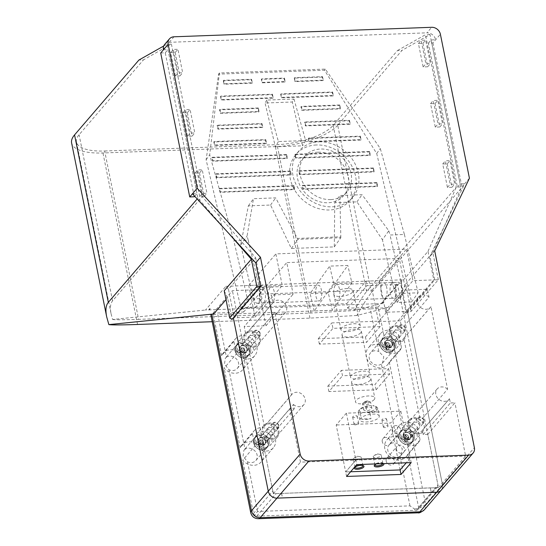 <?xml version="1.0" encoding="UTF-8"?>
<svg xmlns="http://www.w3.org/2000/svg" width="546" height="546" viewBox="0 0 546 546"><rect width="100%" height="100%" fill="white"/><g stroke="black" fill="none" stroke-linecap="round" stroke-linejoin="round"><path stroke-width="0.41" stroke-dasharray="2.73 2.05" d="M360.749 332.767A9.855 3.522 -11.4 0 1 350.293 336.889A9.855 3.522 -11.4 0 1 342.008 335.053A9.855 3.522 -11.4 0 1 350.976 329.654A9.855 3.522 -11.4 0 1 361.336 331.156A9.855 3.522 -11.4 0 1 360.749 332.767M380.118 326.59L332.93 328.33L331.838 322.911L379.026 321.171L380.118 326.59L366.543 342.376L319.362 344.116L332.93 328.33M319.362 344.116L318.27 338.704L365.451 336.964L366.543 342.376M447.583 389.162A7.883 6.695 40.7 0 0 437.121 388.998A7.883 6.695 40.7 0 0 438.738 399.222A7.883 6.695 40.7 0 0 449.085 399.283A7.883 6.695 40.7 0 0 449.508 398.717L422.365 430.296A7.883 6.695 40.7 0 1 421.942 430.862A7.883 6.695 40.7 0 1 411.595 430.801A7.883 6.695 40.7 0 1 409.978 420.577A7.883 6.695 40.7 0 1 420.44 420.741L447.583 389.162L430.944 306.647L403.801 338.227L420.44 420.741M318.27 338.704L331.838 322.911M247.727 343.98L274.87 312.401L291.509 394.915L264.366 426.494L247.727 343.98A7.883 6.695 40.7 0 0 258.19 344.144A7.883 6.695 40.7 0 0 256.572 333.927A7.883 6.695 40.7 0 0 246.226 333.865A7.883 6.695 40.7 0 0 245.802 334.425L272.945 302.846L271.362 294.99L244.219 326.569L245.802 334.425M294.294 408.715L267.151 440.294L266.291 436.049L293.434 404.47L294.294 408.715L289.755 408.886L300.491 462.141L355.842 460.101L356.756 464.612M431.231 492.369L430.33 487.933L438.499 487.633L427.764 434.377L423.225 434.548L422.365 430.296M423.225 434.548L450.368 402.968L449.508 398.717M427.436 289.237L400.293 320.816L401.876 328.678L429.019 297.099L427.436 289.237L405.658 290.042L399.29 258.449L286.766 262.592L293.141 294.185L271.362 294.99M427.764 434.377L454.907 402.798L450.368 402.968M438.499 487.633L465.642 456.053L454.907 402.798M346.574 476.453L345.666 471.942L350.614 471.758L345.666 471.942L355.842 460.101L465.642 456.053M430.33 487.933L431.313 492.369M267.151 440.294L262.612 440.465L273.348 493.72L430.398 487.858M273.348 493.72L300.491 462.141M346.382 413.165L355.842 460.101L345.666 471.942L336.2 425.006L346.382 413.165L400.825 411.158L410.292 458.094L406.258 462.79L410.292 458.094L411.199 462.605M316.38 144.983A35.483 30.132 40.7 0 0 296.021 154.347A35.483 30.132 40.7 0 0 303.289 200.334A35.483 30.132 40.7 0 0 349.843 200.607A35.483 30.132 40.7 0 0 350.996 164.571A35.483 30.132 40.7 0 0 316.38 144.983M319.096 141.823A35.483 30.132 -139.3 0 1 353.712 161.411A35.483 30.132 -139.3 0 1 352.559 197.454A35.483 30.132 -139.3 0 1 332.2 206.818A35.483 30.132 -139.3 0 1 297.584 187.23A35.483 30.132 -139.3 0 1 298.737 151.187A35.483 30.132 -139.3 0 1 319.096 141.823M330.746 199.597A27.6 23.437 -139.3 0 1 303.815 184.357A27.6 23.437 -139.3 0 1 304.716 156.327A27.6 23.437 -139.3 0 1 320.55 149.044A27.6 23.437 -139.3 0 1 347.474 164.285A27.6 23.437 -139.3 0 1 346.58 192.315A27.6 23.437 -139.3 0 1 330.746 199.597M317.833 152.204A27.6 23.437 40.7 0 0 301.999 159.487A27.6 23.437 40.7 0 0 307.657 195.256A27.6 23.437 40.7 0 0 343.864 195.468A27.6 23.437 40.7 0 0 344.765 167.438A27.6 23.437 40.7 0 0 317.833 152.204M199.515 172.932L204.252 196.403L199.713 196.567L194.983 173.102L199.515 172.932L202.232 169.772L206.961 193.243L202.43 193.407L197.693 169.942L202.232 169.772M194.983 173.102L197.693 169.942M199.713 196.567L202.43 193.407M204.252 196.403L206.961 193.243M447.242 163.807L451.979 187.271L447.44 187.442L442.71 163.971L447.242 163.807L449.959 160.647L454.688 184.118L450.157 184.282L445.42 160.817L449.959 160.647M442.71 163.971L445.42 160.817M447.44 187.442L450.157 184.282M451.979 187.271L454.688 184.118M187.36 112.64L192.09 136.104L187.558 136.275L182.821 112.804L187.36 112.64L190.076 109.48L194.806 132.951L190.267 133.115L185.538 109.65L190.076 109.48M182.821 112.804L185.538 109.65M187.558 136.275L190.267 133.115M192.09 136.104L194.806 132.951M435.087 103.508L439.817 126.979L435.285 127.143L430.548 103.679L435.087 103.508L437.803 100.355L442.533 123.819L437.994 123.99L433.265 100.519L437.803 100.355M430.548 103.679L433.265 100.519M435.285 127.143L437.994 123.99M439.817 126.979L442.533 123.819M175.218 52.436L179.955 75.901L175.416 76.071L170.686 52.6L175.218 52.436L177.935 49.276L182.664 72.741L178.132 72.911L173.396 49.44L177.935 49.276M170.686 52.6L173.396 49.44M175.416 76.071L178.132 72.911M179.955 75.901L182.664 72.741M422.945 43.305L427.682 66.776L423.143 66.94L418.413 43.475L422.945 43.305L425.662 40.145L430.391 63.616L425.86 63.78L421.123 40.315L425.662 40.145M418.413 43.475L421.123 40.315M423.143 66.94L425.86 63.78M427.682 66.776L430.391 63.616M160.701 52.969L165.24 52.798L194.267 196.772M163.418 49.809L167.956 49.645L196.983 193.612L192.445 193.775M165.24 52.798L167.956 49.645M194.71 196.253L196.983 193.612M432.93 42.936L461.957 186.903L457.418 187.073L428.392 43.107L432.93 42.936L440.397 34.255M428.392 43.107L431.108 39.947L435.647 39.783A7.883 6.695 -139.3 0 0 426.931 32.828L431.681 27.3M457.418 187.073L460.135 183.913L431.108 39.947M461.957 186.903L464.673 183.749L460.135 183.913M293.434 404.47A7.883 6.695 40.7 0 0 303.897 404.634A7.883 6.695 40.7 0 0 302.279 394.41A7.883 6.695 40.7 0 0 291.933 394.348A7.883 6.695 40.7 0 0 291.509 394.915M274.87 312.401A7.883 6.695 40.7 0 0 285.333 312.565A7.883 6.695 40.7 0 0 283.715 302.348A7.883 6.695 40.7 0 0 273.369 302.286A7.883 6.695 40.7 0 0 272.945 302.846M429.019 297.099A7.883 6.695 40.7 0 0 418.557 296.935A7.883 6.695 40.7 0 0 420.174 307.152A7.883 6.695 40.7 0 0 430.521 307.214A7.883 6.695 40.7 0 0 430.944 306.647M388.595 368.618L389.687 374.03L342.499 375.771L341.407 370.352L388.595 368.618L375.02 384.404L376.112 389.824L328.924 391.557L342.499 375.771M164.694 44.403A7.883 6.695 -139.3 0 1 169.219 42.322L426.931 32.828M424.385 509.746A7.883 6.695 40.7 0 0 425.662 504.34L442.492 484.759A7.883 6.695 -139.3 0 1 441.209 490.165A7.883 6.695 40.7 0 0 442.492 484.759L407.548 311.459L442.492 484.759L474.385 447.652M228.474 289.278L225.88 286.322L205.501 310.032L381.866 303.535L354.327 310.551L311.022 313.015L138.609 319.362L104.661 150.996A44.356 15.834 -11.4 0 1 76.447 141.994L111.084 313.786C109.896 307.767 110.394 303.446 112.585 300.832L202.163 196.621L255.617 257.698L228.474 289.278L234.227 317.84L233.319 317.874L255.098 317.076L248.73 285.483L379.402 280.664L385.769 312.257L407.548 311.459L434.691 279.873L429.961 256.408L434.712 250.88M469.423 178.221L464.673 183.749L429.961 256.408M281.586 493.338L282.494 497.85M281.518 493.42L282.425 497.932M255.617 257.698L261.37 286.261L260.462 286.295L282.241 285.497L275.873 253.904L406.545 249.085L412.913 280.678L434.691 279.873M255.098 317.076L282.241 285.497M262.612 440.465L289.755 408.886M400.293 320.816L378.514 321.621L372.147 290.028L259.623 294.171L265.998 325.764L244.219 326.569M265.998 325.764L293.141 294.185M270.038 287.633A7.883 3.071 -92.1 0 0 268.543 296.526A7.883 3.071 -92.1 0 0 271.778 302.737A7.883 3.071 -92.1 0 0 274.556 294.744A7.883 3.071 -92.1 0 0 271.198 286.971A7.883 3.071 -92.1 0 0 270.038 287.633M259.623 294.171L286.766 262.592M372.147 290.028L399.29 258.449M385.469 297.932A7.883 3.071 87.9 0 1 384.302 298.587A7.883 3.071 87.9 0 1 381.06 292.376A7.883 3.071 87.9 0 1 382.555 283.49A7.883 3.071 87.9 0 1 383.722 282.828A7.883 3.071 87.9 0 1 386.957 289.039A7.883 3.071 87.9 0 1 385.469 297.932M378.514 321.621L405.658 290.042M391.632 283.156A7.883 3.071 -92.1 0 0 390.137 292.042A7.883 3.071 -92.1 0 0 393.373 298.252A7.883 3.071 -92.1 0 0 396.15 290.26A7.883 3.071 -92.1 0 0 392.792 282.494A7.883 3.071 -92.1 0 0 391.632 283.156M385.769 312.257L412.913 280.678M379.402 280.664L406.545 249.085M248.73 285.483L275.873 253.904M263.875 302.409A7.883 3.071 87.9 0 1 262.708 303.071A7.883 3.071 87.9 0 1 259.466 296.86A7.883 3.071 87.9 0 1 260.961 287.967A7.883 3.071 87.9 0 1 262.128 287.305A7.883 3.071 87.9 0 1 265.363 293.523A7.883 3.071 87.9 0 1 263.875 302.409M352.559 292.151A9.855 3.522 -11.4 0 1 342.103 296.273A9.855 3.522 -11.4 0 1 333.818 294.437A9.855 3.522 -11.4 0 1 342.786 289.039A9.855 3.522 -11.4 0 1 353.146 290.54A9.855 3.522 -11.4 0 1 352.559 292.151M351.071 375.464A9.855 3.522 168.6 0 0 350.484 377.074A9.855 3.522 168.6 0 0 358.77 378.917A9.855 3.522 168.6 0 0 369.219 374.795A9.855 3.522 168.6 0 0 369.813 373.184A9.855 3.522 168.6 0 0 361.527 371.341A9.855 3.522 168.6 0 0 351.071 375.464M374.215 399.563A9.855 3.522 -11.4 0 1 363.759 403.685A9.855 3.522 -11.4 0 1 355.48 401.842A9.855 3.522 -11.4 0 1 364.448 396.451A9.855 3.522 -11.4 0 1 374.802 397.952A9.855 3.522 -11.4 0 1 374.215 399.563M401.876 328.678A7.883 6.695 40.7 0 0 391.414 328.515A7.883 6.695 40.7 0 0 393.031 338.732A7.883 6.695 40.7 0 0 403.378 338.793A7.883 6.695 40.7 0 0 403.801 338.227M266.291 436.049A7.883 6.695 40.7 0 0 276.754 436.213A7.883 6.695 40.7 0 0 275.136 425.989A7.883 6.695 40.7 0 0 264.79 425.928A7.883 6.695 40.7 0 0 264.366 426.494M341.509 328.023A9.855 3.522 168.6 0 0 340.916 329.634A9.855 3.522 168.6 0 0 349.201 331.477A9.855 3.522 168.6 0 0 359.657 327.354A9.855 3.522 168.6 0 0 360.244 325.737A9.855 3.522 168.6 0 0 351.958 323.901A9.855 3.522 168.6 0 0 341.509 328.023M370.311 380.214A9.855 3.522 -11.4 0 1 359.862 384.329A9.855 3.522 -11.4 0 1 351.576 382.493A9.855 3.522 -11.4 0 1 360.544 377.095A9.855 3.522 -11.4 0 1 370.905 378.596A9.855 3.522 -11.4 0 1 370.311 380.214M376.112 389.824L389.687 374.03M328.924 391.557L327.832 386.145L375.02 384.404M327.832 386.145L341.407 370.352M365.451 336.964L379.026 321.171M353.562 458.428A4.075 1.454 168.6 0 0 353.317 459.097A4.075 1.454 168.6 0 0 357.596 459.718A4.075 1.454 168.6 0 0 361.309 457.487A4.075 1.454 168.6 0 0 360.114 456.743A4.075 1.454 168.6 0 0 354.129 457.951A4.075 1.454 168.6 0 0 353.562 458.428M362.878 465.526A4.075 1.454 168.6 0 0 362.558 465.247A4.075 1.454 168.6 0 0 358.763 465.096A4.075 1.454 168.6 0 0 355.221 466.673A4.075 1.454 168.6 0 0 355.173 466.734A4.075 1.454 168.6 0 0 354.982 467.123M383.674 463.622A4.928 1.761 168.6 0 0 383.401 463.418A4.928 1.761 168.6 0 0 376.563 463.882M382.896 463.65A4.075 1.454 168.6 0 0 382.903 463.39A4.075 1.454 168.6 0 0 382.493 462.906A4.075 1.454 168.6 0 0 378.699 462.755A4.075 1.454 168.6 0 0 375.157 464.332A4.075 1.454 168.6 0 0 375.109 464.393A4.075 1.454 168.6 0 0 374.918 464.782M379.265 416.093A9.855 3.522 168.6 0 0 370.987 414.257A9.855 3.522 168.6 0 0 360.531 418.373A9.855 3.522 168.6 0 0 359.944 419.99A9.855 3.522 168.6 0 0 370.297 421.492A9.855 3.522 168.6 0 0 379.265 416.093L377.661 408.149A9.855 3.522 168.6 0 1 369.895 413.274L366.967 412.291L362.831 412.448A8.675 3.099 168.6 0 1 359.691 409.439A8.675 3.099 168.6 0 1 368.598 405.733L366.107 406.92A9.855 3.522 168.6 0 0 358.927 410.435A9.855 3.522 168.6 0 0 358.804 410.578A9.855 3.522 168.6 0 0 358.34 412.046A9.855 3.522 168.6 0 0 360.34 413.629L361.432 419.048A9.855 3.522 -11.4 0 0 370.987 418.693L361.432 419.048M362.831 412.448L360.34 413.629M366.967 412.291A8.675 3.099 168.6 0 0 374.815 409.568A8.675 3.099 168.6 0 0 375.409 406.272A8.675 3.099 168.6 0 0 372.734 405.582L375.668 406.565L376.76 411.984A9.855 3.522 -11.4 0 0 367.199 412.332L376.76 411.984M377.661 408.149A9.855 3.522 168.6 0 0 376.665 406.982A9.855 3.522 168.6 0 0 375.668 406.565M369.895 413.274L370.987 418.693M366.107 406.92L367.199 412.332M368.598 405.733L372.734 405.582M363.97 409.159A4.143 1.481 168.6 0 0 363.725 409.834A4.143 1.481 168.6 0 0 368.072 410.462A4.143 1.481 168.6 0 0 371.84 408.196A4.143 1.481 168.6 0 0 368.366 407.425A4.143 1.481 168.6 0 0 363.97 409.159M400.825 411.158L390.649 423L336.2 425.006M400.109 469.935L390.649 423M386.186 461.172A4.436 3.767 -139.3 0 1 386.909 458.135A4.436 3.767 -139.3 0 1 392.724 458.169A4.436 3.767 -139.3 0 1 393.632 463.916A4.436 3.767 -139.3 0 1 389.373 464.803A4.436 3.767 -139.3 0 1 386.186 461.172M382.255 441.68A4.436 3.767 -139.3 0 1 382.978 438.636A4.436 3.767 -139.3 0 1 388.793 438.67A4.436 3.767 -139.3 0 1 389.701 444.417A4.436 3.767 -139.3 0 1 385.442 445.304A4.436 3.767 -139.3 0 1 382.255 441.68M396.369 449.331A4.436 3.767 -139.3 0 1 397.085 446.287A4.436 3.767 -139.3 0 1 402.907 446.321A4.436 3.767 -139.3 0 1 403.815 452.074A4.436 3.767 -139.3 0 1 399.556 452.962A4.436 3.767 -139.3 0 1 396.369 449.331M392.438 429.832A4.436 3.767 -139.3 0 1 393.154 426.795A4.436 3.767 -139.3 0 1 398.976 426.829A4.436 3.767 -139.3 0 1 399.884 432.575A4.436 3.767 -139.3 0 1 395.625 433.463A4.436 3.767 -139.3 0 1 392.438 429.832M352.791 416.748A2.368 0.846 168.6 0 0 352.648 417.137A2.368 0.846 168.6 0 0 355.132 417.499A2.368 0.846 168.6 0 0 357.282 416.202A2.368 0.846 168.6 0 0 355.296 415.759A2.368 0.846 168.6 0 0 352.791 416.748M382.063 419.492A2.368 0.846 168.6 0 0 381.92 419.881A2.368 0.846 168.6 0 0 384.404 420.243A2.368 0.846 168.6 0 0 386.561 418.946A2.368 0.846 168.6 0 0 384.575 418.502A2.368 0.846 168.6 0 0 382.063 419.492M364.694 401.856A1.774 0.635 168.6 0 0 366.619 402.382A1.774 0.635 168.6 0 0 367.67 401.146A1.774 0.635 168.6 0 0 364.694 401.856M362.81 403.378A4.143 1.481 168.6 0 0 362.701 403.521A4.143 1.481 168.6 0 0 362.558 404.054A4.143 1.481 168.6 0 0 366.912 404.688A4.143 1.481 168.6 0 0 370.679 402.422A4.143 1.481 168.6 0 0 370.338 401.979A4.143 1.481 168.6 0 0 366.502 401.754A4.143 1.481 168.6 0 0 362.81 403.378M383.517 426.713A2.368 0.846 168.6 0 0 383.381 427.102A2.368 0.846 168.6 0 0 385.865 427.463A2.368 0.846 168.6 0 0 388.015 426.167A2.368 0.846 168.6 0 0 386.029 425.723A2.368 0.846 168.6 0 0 383.517 426.713M354.245 423.969A2.368 0.846 168.6 0 0 354.101 424.358A2.368 0.846 168.6 0 0 356.586 424.72A2.368 0.846 168.6 0 0 358.742 423.423A2.368 0.846 168.6 0 0 356.756 422.979A2.368 0.846 168.6 0 0 354.245 423.969M373.498 456.087A4.075 1.454 168.6 0 0 373.252 456.756A4.075 1.454 168.6 0 0 377.532 457.377A4.075 1.454 168.6 0 0 381.245 455.146A4.075 1.454 168.6 0 0 380.05 454.402A4.075 1.454 168.6 0 0 374.065 455.61A4.075 1.454 168.6 0 0 373.498 456.087M244.84 356.49A7.883 6.695 40.7 0 0 249.365 354.409A7.883 6.695 40.7 0 0 247.754 344.192A7.883 6.695 40.7 0 0 237.408 344.123A7.883 6.695 40.7 0 0 237.148 352.136A7.883 6.695 40.7 0 0 244.84 356.49M226.419 357.2A7.883 6.695 -139.3 0 1 236.302 358.831A7.883 6.695 -139.3 0 1 237.292 368.461A7.883 6.695 -139.3 0 1 232.767 370.543A7.883 6.695 -139.3 0 1 228.938 369.71L224.474 364.107L225.355 358.149L226.419 357.2L217.806 314.496L210.763 314.476M416.687 429.333A3.945 3.351 40.7 0 0 418.953 428.289A3.945 3.351 40.7 0 0 418.14 423.184A3.945 3.351 40.7 0 0 412.967 423.15A3.945 3.351 40.7 0 0 412.844 427.156A3.945 3.351 40.7 0 0 416.687 429.333M417.601 433.845A8.873 7.535 40.7 0 0 422.686 431.504A8.873 7.535 40.7 0 0 420.87 420.004A8.873 7.535 40.7 0 0 409.234 419.935A8.873 7.535 40.7 0 0 408.94 428.944A8.873 7.535 40.7 0 0 417.601 433.845M410.476 442.13A8.873 7.535 40.7 0 0 415.561 439.796A8.873 7.535 40.7 0 0 413.745 428.296A8.873 7.535 40.7 0 0 402.109 428.228A8.873 7.535 40.7 0 0 401.815 437.237A8.873 7.535 40.7 0 0 410.476 442.13M417.553 427.388L420.079 439.899A12.817 10.879 40.7 0 1 418.55 442.362L406.326 456.592A12.817 10.879 -139.3 0 1 389.516 456.49A12.817 10.879 -139.3 0 1 386.889 439.885A12.817 10.879 -139.3 0 1 405.33 441.618L417.553 427.388A12.817 10.879 40.7 0 0 399.119 425.655A12.817 10.879 40.7 0 0 401.74 442.26A12.817 10.879 40.7 0 0 418.55 442.362M406.326 456.592A12.817 10.879 -139.3 0 0 407.848 454.122L420.079 439.899M271.498 434.677A3.945 3.351 40.7 0 0 273.764 433.64A3.945 3.351 40.7 0 0 272.952 428.528A3.945 3.351 40.7 0 0 267.786 428.501A3.945 3.351 40.7 0 0 267.656 432.507A3.945 3.351 40.7 0 0 271.498 434.677M272.413 439.196A8.873 7.535 40.7 0 0 277.498 436.855A8.873 7.535 40.7 0 0 275.682 425.354A8.873 7.535 40.7 0 0 264.046 425.286A8.873 7.535 40.7 0 0 263.759 434.295A8.873 7.535 40.7 0 0 272.413 439.196M265.288 447.481A8.873 7.535 40.7 0 0 270.372 445.14A8.873 7.535 40.7 0 0 268.557 433.647A8.873 7.535 40.7 0 0 256.92 433.579A8.873 7.535 40.7 0 0 256.634 442.588A8.873 7.535 40.7 0 0 265.288 447.481M254.927 445.98L252.402 433.476A12.817 10.879 40.7 0 1 253.931 431.006L241.701 445.236A12.817 10.879 -139.3 0 1 258.511 445.331A12.817 10.879 -139.3 0 1 261.138 461.936A12.817 10.879 -139.3 0 1 242.697 460.21L254.927 445.98A12.817 10.879 40.7 0 0 273.369 447.713A12.817 10.879 40.7 0 0 270.741 431.108A12.817 10.879 40.7 0 0 253.931 431.006M241.701 445.236A12.817 10.879 -139.3 0 0 240.179 447.7L252.402 433.476M398.123 337.264A3.945 3.351 40.7 0 0 400.389 336.227A3.945 3.351 40.7 0 0 399.576 331.115A3.945 3.351 40.7 0 0 394.403 331.081A3.945 3.351 40.7 0 0 394.28 335.087A3.945 3.351 40.7 0 0 398.123 337.264M399.037 341.776A8.873 7.535 40.7 0 0 404.122 339.435A8.873 7.535 40.7 0 0 402.306 327.941A8.873 7.535 40.7 0 0 390.67 327.873A8.873 7.535 40.7 0 0 390.376 336.882A8.873 7.535 40.7 0 0 399.037 341.776M391.912 350.068A8.873 7.535 40.7 0 0 396.997 347.727A8.873 7.535 40.7 0 0 395.181 336.227A8.873 7.535 40.7 0 0 383.545 336.159A8.873 7.535 40.7 0 0 383.258 345.168A8.873 7.535 40.7 0 0 391.912 350.068M398.99 335.319L401.515 347.829A12.817 10.879 40.7 0 1 399.986 350.293L387.762 364.523A12.817 10.879 -139.3 0 1 370.952 364.421A12.817 10.879 -139.3 0 1 368.325 347.816A12.817 10.879 -139.3 0 1 386.766 349.549L398.99 335.319A12.817 10.879 40.7 0 0 380.555 333.592A12.817 10.879 40.7 0 0 383.176 350.198A12.817 10.879 40.7 0 0 399.986 350.293M387.762 364.523A12.817 10.879 -139.3 0 0 389.284 362.053L401.515 347.829M252.935 342.615A3.945 3.351 40.7 0 0 255.2 341.571A3.945 3.351 40.7 0 0 254.388 336.466A3.945 3.351 40.7 0 0 249.222 336.432A3.945 3.351 40.7 0 0 249.092 340.438A3.945 3.351 40.7 0 0 252.935 342.615M253.849 347.126A8.873 7.535 40.7 0 0 258.934 344.785A8.873 7.535 40.7 0 0 257.118 333.292A8.873 7.535 40.7 0 0 245.482 333.224A8.873 7.535 40.7 0 0 245.195 342.233A8.873 7.535 40.7 0 0 253.849 347.126M246.724 355.419A8.873 7.535 40.7 0 0 251.808 353.078A8.873 7.535 40.7 0 0 249.993 341.578A8.873 7.535 40.7 0 0 238.356 341.509A8.873 7.535 40.7 0 0 238.07 350.518A8.873 7.535 40.7 0 0 246.724 355.419M236.363 353.917L233.838 341.407A12.817 10.879 40.7 0 1 235.367 338.943L223.137 353.166A12.817 10.879 -139.3 0 1 239.947 353.269A12.817 10.879 -139.3 0 1 242.574 369.874A12.817 10.879 -139.3 0 1 224.133 368.14L236.363 353.917A12.817 10.879 40.7 0 0 254.805 355.644A12.817 10.879 40.7 0 0 252.177 339.039A12.817 10.879 40.7 0 0 235.367 338.943M223.137 353.166A12.817 10.879 -139.3 0 0 221.615 355.637L233.838 341.407M163.725 46.001L166.864 44.226L171.396 44.062L143.427 59.889L138.889 60.053M389.284 362.053L405.33 441.618M221.615 355.637L213.049 313.145L243.632 312.019L242.724 307.507L346.696 303.672L347.604 308.19L378.194 307.064L386.766 349.549M240.179 447.7L224.133 368.14M407.848 454.122L418.598 507.439A2.955 2.512 -139.3 0 1 418.12 509.473A2.955 2.512 -139.3 0 1 416.427 510.251L256.716 516.134A2.955 2.512 -139.3 0 1 253.446 513.527L242.697 460.21M253.446 513.527L272.802 491.011A2.955 2.512 40.7 0 0 276.071 493.618L435.776 487.735A2.955 2.512 40.7 0 0 437.476 486.95A2.955 2.512 40.7 0 0 437.953 484.923L397.549 284.548L378.194 307.064M347.604 308.19L366.96 285.674L397.549 284.548M346.696 303.672L366.052 281.156L366.96 285.674M243.632 312.019L262.988 289.503L262.08 284.992L242.724 307.507M213.049 313.145L232.398 290.629L262.988 289.503M272.802 491.011L232.398 290.629M406.64 311.486L433.783 279.907L438.322 279.743L411.179 311.322L406.176 313.049L407.548 311.459L406.64 311.486L400.88 282.93L428.023 251.344L433.783 279.907M371.471 292.642L337.708 125.205L402.047 50.355L430.016 34.535L461.042 188.425L371.471 292.642C368.018 296.717 363.138 304.327 356.838 315.479L387.913 307.555L401.808 291.387L406.176 313.049M401.808 291.387L405.685 284.097L411.179 311.322M405.685 284.097L432.828 252.518L438.322 279.743M261.37 286.261L234.227 317.84M224.201 290.786L227.586 297.809L231.954 319.471M418.113 512.817A11.828 4.6 87.9 0 1 414.564 509.07L409.971 505.862L257.528 511.479L254.859 514.953A11.828 4.225 -11.4 0 1 250.73 512.694M225.88 286.322L262.08 284.992M366.052 281.156L402.245 279.825L400.88 282.93M381.866 303.535L402.245 279.825M111.084 313.786L112.599 319.465L205.501 310.032M397.508 50.525L425.477 34.698L456.238 187.258L366.666 291.468L333.176 125.375L397.508 50.525L402.047 50.355M409.971 505.862L399.952 456.156L401.071 455.146L402.341 448.716L397.427 443.652L381.388 364.086L382.507 363.076L383.783 356.654L378.863 351.583L370.256 308.879L217.806 314.496M387.913 307.555L370.256 308.879M244.983 449.269L243.919 450.211L243.045 456.176L247.502 461.773A7.883 6.695 -139.3 0 0 251.331 462.605A7.883 6.695 -139.3 0 0 255.856 460.524A7.883 6.695 -139.3 0 0 254.866 450.9A7.883 6.695 -139.3 0 0 244.983 449.269L228.938 369.71M263.404 448.553A7.883 6.695 40.7 0 0 267.929 446.471A7.883 6.695 40.7 0 0 266.318 436.254A7.883 6.695 40.7 0 0 255.972 436.193A7.883 6.695 40.7 0 0 255.712 444.205A7.883 6.695 40.7 0 0 263.404 448.553M389.305 347.529A3.945 3.351 40.7 0 0 391.564 346.485A3.945 3.351 40.7 0 0 390.759 341.38A3.945 3.351 40.7 0 0 385.585 341.346A3.945 3.351 40.7 0 0 385.456 345.352A3.945 3.351 40.7 0 0 389.305 347.529M390.028 351.139A7.883 6.695 40.7 0 0 394.553 349.058A7.883 6.695 40.7 0 0 392.943 338.841A7.883 6.695 40.7 0 0 382.596 338.779A7.883 6.695 40.7 0 0 382.337 346.785A7.883 6.695 40.7 0 0 390.028 351.139M381.388 364.086A7.883 6.695 -139.3 0 1 377.955 365.192A7.883 6.695 -139.3 0 1 370.256 360.838A7.883 6.695 -139.3 0 1 370.516 352.832A7.883 6.695 -139.3 0 1 378.863 351.583M244.117 352.88A3.945 3.351 40.7 0 0 246.376 351.836A3.945 3.351 40.7 0 0 245.57 346.73A3.945 3.351 40.7 0 0 240.397 346.696A3.945 3.351 40.7 0 0 240.267 350.703A3.945 3.351 40.7 0 0 244.117 352.88M428.023 251.344L456.238 187.258M354.327 310.551C359.609 301.296 363.725 294.929 366.666 291.468M228.829 233.47L197.891 198.123L166.864 44.226M197.181 198.949L197.891 198.123M225.989 299.658L227.586 297.809M171.396 44.062L202.163 196.621M76.447 141.994A44.356 15.834 -11.4 0 1 79.095 134.732L143.427 59.889M337.708 125.205A49.283 17.595 -11.4 0 1 275.375 146.615L102.962 152.969A49.283 17.595 -11.4 0 1 71.615 142.97M104.661 150.996L277.075 144.642A44.356 15.834 -11.4 0 0 333.176 125.375M430.016 34.535L425.477 34.698M461.042 188.425L432.828 252.518M356.838 315.479L309.957 318.113L212.223 321.71M112.599 319.465C115.302 319.915 123.976 319.881 138.609 319.362M399.952 456.156A7.883 6.695 -139.3 0 1 396.519 457.255A7.883 6.695 -139.3 0 1 388.82 452.907A7.883 6.695 -139.3 0 1 389.08 444.894A7.883 6.695 -139.3 0 1 397.427 443.652M262.681 444.942A3.945 3.351 40.7 0 0 264.94 443.905A3.945 3.351 40.7 0 0 264.134 438.793A3.945 3.351 40.7 0 0 258.961 438.766A3.945 3.351 40.7 0 0 258.831 442.765A3.945 3.351 40.7 0 0 262.681 444.942M408.592 443.202A7.883 6.695 40.7 0 0 413.117 441.127A7.883 6.695 40.7 0 0 411.507 430.903A7.883 6.695 40.7 0 0 401.16 430.842A7.883 6.695 40.7 0 0 400.9 438.854A7.883 6.695 40.7 0 0 408.592 443.202M407.869 439.591A3.945 3.351 40.7 0 0 410.128 438.554A3.945 3.351 40.7 0 0 409.323 433.442A3.945 3.351 40.7 0 0 404.149 433.415A3.945 3.351 40.7 0 0 404.02 437.421A3.945 3.351 40.7 0 0 407.869 439.591M209.78 309.602L209.794 309.65A11.828 4.225 -11.4 0 1 209.78 309.602A11.828 4.225 -11.4 0 1 210.019 308.333L208.852 309.691L209.882 309.589L210.019 308.333M208.852 309.691L209.882 309.589M381.92 303.317L383.169 303.201L384.029 301.918A11.828 4.225 -11.4 0 1 381.92 303.317L382.862 303.283L384.029 301.918M259.459 441.072L260.312 441.038L260.142 440.192L258.415 440.008A12.776 4.969 -92.1 0 0 258.756 442.854A12.776 4.559 -11.4 0 1 256.313 442.724L259.459 441.072L259.835 442.929L260.688 442.895L259.125 444.71A12.776 4.969 -92.1 0 0 259.848 447.106L260.858 443.748L262.728 443.68L262.558 442.826L263.411 442.799L263.827 444.321A12.776 4.559 -11.4 0 1 260.995 444.642A12.776 4.969 -92.1 0 0 261.718 447.038L262.728 443.68M260.312 441.038L258.756 442.854M262.182 440.97L260.619 442.786A12.776 4.969 -92.1 0 1 260.285 439.94L262.012 440.124L262.182 440.97L263.035 440.936L263.411 442.799M260.858 443.748L260.688 442.895M260.142 440.192L262.012 440.124M262.558 442.826L260.995 444.642M259.125 444.71A12.776 4.559 -11.4 0 1 256.688 444.587L259.835 442.929M256.688 444.587A12.681 9.152 102.1 0 1 256.313 442.724M263.035 440.936L263.452 442.465A12.776 4.559 -11.4 0 1 260.619 442.786M263.452 442.465L263.827 444.321M261.718 447.038A12.681 8.791 -26.1 0 1 259.848 447.106M258.415 440.008A12.681 0.655 179.1 0 1 260.285 439.94M278.371 425.436A3.099 2.628 40.7 0 0 273.601 423.143A3.099 2.628 40.7 0 0 274.59 428.05A3.099 2.628 40.7 0 0 278.371 425.436M278.863 425.75A3.945 3.351 40.7 0 0 276.023 422.522A3.945 3.351 40.7 0 0 272.242 423.314A3.945 3.351 40.7 0 0 273.048 428.419A3.945 3.351 40.7 0 0 278.221 428.453A3.945 3.351 40.7 0 0 278.863 425.75M269.212 441.066A7.883 6.695 40.7 0 0 263.541 434.616A7.883 6.695 40.7 0 0 255.972 436.193A7.883 6.695 40.7 0 0 257.589 446.41A7.883 6.695 40.7 0 0 267.929 446.471A7.883 6.695 40.7 0 0 269.212 441.066M404.647 435.722L405.501 435.688L405.33 434.841L403.603 434.657A12.776 4.969 -92.1 0 0 403.938 437.503A12.776 4.559 -11.4 0 1 401.501 437.373L404.647 435.722L405.023 437.578L405.876 437.551L404.313 439.366A12.776 4.969 -92.1 0 0 405.036 441.762L406.047 438.397L407.917 438.329L407.746 437.476L408.599 437.448L409.015 438.97A12.776 4.559 -11.4 0 1 406.183 439.291A12.776 4.969 -92.1 0 0 406.907 441.694L407.917 438.329M405.501 435.688L403.938 437.503M407.371 435.619L405.808 437.435A12.776 4.969 -92.1 0 1 405.473 434.589L407.2 434.773L407.371 435.619L408.224 435.585L408.599 437.448M406.047 438.397L405.876 437.551M405.33 434.841L407.2 434.773M407.746 437.476L406.183 439.291M404.313 439.366A12.776 4.559 -11.4 0 1 401.876 439.237L405.023 437.578M401.876 439.237A12.681 9.152 102.1 0 1 401.501 437.373M408.224 435.585L408.64 437.114A12.776 4.559 -11.4 0 1 405.808 437.435M408.64 437.114L409.015 438.97M406.907 441.694A12.681 8.791 -26.1 0 1 405.036 441.762M403.603 434.657A12.681 0.655 179.1 0 1 405.473 434.589M423.56 420.086A3.099 2.628 40.7 0 0 418.789 417.792A3.099 2.628 40.7 0 0 419.778 422.7A3.099 2.628 40.7 0 0 423.56 420.086M424.051 420.4A3.945 3.351 40.7 0 0 421.212 417.171A3.945 3.351 40.7 0 0 417.431 417.963A3.945 3.351 40.7 0 0 418.236 423.075A3.945 3.351 40.7 0 0 423.409 423.102A3.945 3.351 40.7 0 0 424.051 420.4M414.4 435.715A7.883 6.695 40.7 0 0 408.729 429.265A7.883 6.695 40.7 0 0 401.16 430.842A7.883 6.695 40.7 0 0 402.771 441.066A7.883 6.695 40.7 0 0 413.117 441.127A7.883 6.695 40.7 0 0 414.4 435.715M240.895 349.003L241.748 348.969L241.578 348.123L239.851 347.939A12.776 4.969 -92.1 0 0 240.192 350.785A12.776 4.559 -11.4 0 1 237.749 350.662L240.895 349.003L241.271 350.86L242.124 350.832L240.561 352.648A12.776 4.969 -92.1 0 0 241.284 355.043L242.294 351.679L244.164 351.61L243.994 350.764L244.847 350.73L245.263 352.252A12.776 4.559 -11.4 0 1 242.431 352.579A12.776 4.969 -92.1 0 0 243.154 354.975L244.164 351.61M241.748 348.969L240.192 350.785M243.618 348.901L242.055 350.716A12.776 4.969 -92.1 0 1 241.721 347.87L243.448 348.055L243.618 348.901L244.471 348.874L244.847 350.73M242.294 351.679L242.124 350.832M241.578 348.123L243.448 348.055M243.994 350.764L242.431 352.579M240.561 352.648A12.776 4.559 -11.4 0 1 238.124 352.518L241.271 350.86M238.124 352.518A12.681 9.152 102.1 0 1 237.749 350.662M244.471 348.874L244.888 350.395A12.776 4.559 -11.4 0 1 242.055 350.716M244.888 350.395L245.263 352.252M243.154 354.975A12.681 8.791 -26.1 0 1 241.284 355.043M239.851 347.939A12.681 0.655 179.1 0 1 241.721 347.87M259.807 333.374A3.099 2.628 40.7 0 0 255.037 331.074A3.099 2.628 40.7 0 0 256.026 335.988A3.099 2.628 40.7 0 0 259.807 333.374M260.299 333.681A3.945 3.351 40.7 0 0 257.459 330.46A3.945 3.351 40.7 0 0 253.678 331.245A3.945 3.351 40.7 0 0 254.484 336.356A3.945 3.351 40.7 0 0 259.657 336.384A3.945 3.351 40.7 0 0 260.299 333.681M250.648 348.996A7.883 6.695 40.7 0 0 244.977 342.547A7.883 6.695 40.7 0 0 237.408 344.123A7.883 6.695 40.7 0 0 239.025 354.347A7.883 6.695 40.7 0 0 249.365 354.409A7.883 6.695 40.7 0 0 250.648 348.996M386.083 343.652L386.937 343.625L386.766 342.772L385.039 342.588A12.776 4.969 -92.1 0 0 385.374 345.434A12.776 4.559 -11.4 0 1 382.937 345.311L386.083 343.652L386.459 345.516L387.312 345.481L385.749 347.297A12.776 4.969 -92.1 0 0 386.472 349.693L387.483 346.328L389.353 346.26L389.182 345.413L390.035 345.379L390.451 346.908A12.776 4.559 -11.4 0 1 387.619 347.229A12.776 4.969 -92.1 0 0 388.342 349.624L389.353 346.26M386.937 343.625L385.374 345.434M388.807 343.55L387.244 345.365A12.776 4.969 -92.1 0 1 386.909 342.519L388.636 342.704L388.807 343.55L389.66 343.523L390.035 345.379M387.483 346.328L387.312 345.481M386.766 342.772L388.636 342.704M389.182 345.413L387.619 347.229M385.749 347.297A12.776 4.559 -11.4 0 1 383.312 347.167L386.459 345.516M383.312 347.167A12.681 9.152 102.1 0 1 382.937 345.311M389.66 343.523L390.076 345.045A12.776 4.559 -11.4 0 1 387.244 345.365M390.076 345.045L390.451 346.908M388.342 349.624A12.681 8.791 -26.1 0 1 386.472 349.693M385.039 342.588A12.681 0.655 179.1 0 1 386.909 342.519M404.995 328.023A3.099 2.628 40.7 0 0 400.225 325.723A3.099 2.628 40.7 0 0 401.214 330.637A3.099 2.628 40.7 0 0 404.995 328.023M405.487 328.33A3.945 3.351 40.7 0 0 402.648 325.109A3.945 3.351 40.7 0 0 398.867 325.894A3.945 3.351 40.7 0 0 399.672 331.006A3.945 3.351 40.7 0 0 404.845 331.033A3.945 3.351 40.7 0 0 405.487 328.33M395.836 343.652A7.883 6.695 40.7 0 0 390.165 337.196A7.883 6.695 40.7 0 0 382.596 338.779A7.883 6.695 40.7 0 0 384.207 348.996A7.883 6.695 40.7 0 0 394.553 349.058A7.883 6.695 40.7 0 0 395.836 343.652M255.248 288.411A7.883 3.071 -92.1 0 0 253.972 297.331A7.883 3.071 -92.1 0 0 257.18 303.276A7.883 3.071 -92.1 0 0 259.957 295.277A7.883 3.071 -92.1 0 0 256.6 287.51A7.883 3.071 -92.1 0 0 255.248 288.411M320.318 300.102A7.883 3.071 87.9 0 1 318.966 300.996A7.883 3.071 87.9 0 1 315.759 295.052A7.883 3.071 87.9 0 1 317.035 286.131A7.883 3.071 87.9 0 1 318.386 285.237A7.883 3.071 87.9 0 1 321.594 291.182A7.883 3.071 87.9 0 1 320.318 300.102M388.793 230.794L389.974 235.012L404.409 234.48L380.289 148.505L325.32 69.089L219.417 72.987L209.691 154.791L233.818 240.766L248.253 240.233L247.072 236.015L253.474 198.689L275.669 197.87L297.42 238.418L340.813 236.821L339.865 195.502L362.059 194.683L388.793 230.794L382.418 239.728L356.947 201.856L334.753 202.675L334.288 246.888L291.346 248.471L270.557 205.043L248.362 205.856L240.697 244.949L255.453 307.691L241.011 308.224L206.115 159.801L218.605 74.133L324.501 70.229L376.713 153.515L411.609 301.938L397.174 302.47L382.418 239.728M293.987 99.065L305.63 140.554L278.405 141.557L266.762 100.068L293.987 99.065L292.294 102L265.069 103.003L275.368 146.813L302.593 145.809L292.294 102M335.183 285.462A7.883 3.071 -92.1 0 0 333.906 294.383A7.883 3.071 -92.1 0 0 337.114 300.327A7.883 3.071 -92.1 0 0 339.892 292.335A7.883 3.071 -92.1 0 0 336.534 284.568A7.883 3.071 -92.1 0 0 335.183 285.462M400.252 297.154A7.883 3.071 87.9 0 1 398.901 298.048A7.883 3.071 87.9 0 1 395.693 292.103A7.883 3.071 87.9 0 1 396.969 283.19A7.883 3.071 87.9 0 1 398.321 282.289A7.883 3.071 87.9 0 1 401.528 288.233A7.883 3.071 87.9 0 1 400.252 297.154M376.849 182.582L377.668 186.077L303.317 188.814L302.491 185.319L376.849 182.582L376.522 183.04L377.341 186.527L302.989 189.271L302.17 185.776L376.522 183.04M293.891 185.64L294.71 189.128L220.359 191.871L219.533 188.377L293.891 185.64L293.564 186.097L294.383 189.585L220.031 192.329L219.212 188.834L293.564 186.097M373.416 167.991L374.235 171.478L299.884 174.222L299.065 170.727L373.416 167.991L373.089 168.441L373.908 171.935L299.556 174.672L298.737 171.185L373.089 168.441M290.458 171.041L291.277 174.536L216.926 177.273L216.107 173.785L290.458 171.041L290.131 171.499L290.957 174.993L216.598 177.73L215.779 174.242L290.131 171.499M369.54 151.488L370.359 154.982L296 157.719L295.181 154.231L369.54 151.488L369.212 151.945L370.031 155.439L295.679 158.176L294.854 154.689L369.212 151.945M286.582 154.545L287.401 158.04L213.049 160.777L212.223 157.289L286.582 154.545L286.254 155.003L287.073 158.497L212.722 161.234L211.903 157.746L286.254 155.003M360.305 136.125L361.124 139.612L309.527 141.516L308.708 138.022L360.305 136.125L359.978 136.582L360.797 140.069L309.2 141.974L308.381 138.479L359.978 136.582M265.731 139.605L266.55 143.1L214.96 145.004L214.134 141.51L265.731 139.605L265.404 140.063L266.23 143.557L214.633 145.454L213.814 141.967L265.404 140.063M349.447 120.325L350.273 123.812L305.753 125.457L304.934 121.963L349.447 120.325L349.126 120.782L349.945 124.27L305.426 125.914L304.607 122.42L349.126 120.782M261.957 123.546L262.776 127.041L218.257 128.679L217.438 125.184L261.957 123.546L261.63 124.003L262.449 127.498L217.936 129.136L217.11 125.641L261.63 124.003M339.708 104.975L340.527 108.47L302.088 109.882L301.269 106.388L339.708 104.975L339.38 105.433L340.206 108.92L301.767 110.34L300.942 106.845L339.38 105.433M258.292 107.971L259.118 111.466L220.68 112.886L219.854 109.391L258.292 107.971L257.971 108.429L258.79 111.923L220.352 113.336L219.533 109.848L257.971 108.429M332.569 91.981L333.394 95.468L281.797 97.372L280.978 93.878L332.569 91.981L332.248 92.438L333.067 95.925L281.47 97.83L280.651 94.335L332.248 92.438M272.406 94.192L273.232 97.686L221.635 99.59L220.816 96.096L272.406 94.192L272.085 94.649L272.904 98.144L221.307 100.048L220.488 96.553L272.085 94.649M322.502 76.645L323.328 80.132L295.338 81.163L294.519 77.675L322.502 76.645L322.181 77.102L323 80.59L295.011 81.62L294.192 78.133L322.181 77.102M284.411 78.044L285.23 81.538L262.476 82.378L261.65 78.883L284.411 78.044L284.084 78.501L284.903 81.996L262.148 82.835L261.329 79.341L284.084 78.501M251.542 79.259L252.361 82.746L224.379 83.777L223.56 80.289L251.542 79.259L251.215 79.716L252.04 83.204L224.051 84.234L223.232 80.747L223.56 80.289M248.253 240.233L261.964 298.56L247.529 299.092L233.818 240.766M206.115 159.801L209.691 154.791M241.011 308.224L247.529 299.092M411.609 301.938L418.127 292.806L403.685 293.339L389.974 235.012M397.174 302.47L403.685 293.339M404.409 234.48L418.127 292.806M376.713 153.515L380.289 148.505M325.32 69.089L324.501 70.229M218.605 74.133L219.417 72.987M356.947 201.856L362.059 194.683M340.813 236.821L340.8 237.756L297.863 239.339L297.42 238.418M334.753 202.675L339.865 195.502M334.288 246.888L340.8 237.756M291.346 248.471L297.863 239.339M270.557 205.043L275.669 197.87M248.362 205.856L253.474 198.689M240.697 244.949L247.072 236.015M255.453 307.691L261.964 298.56M278.405 141.557L275.368 146.813M305.63 140.554L302.593 145.809M266.762 100.068L265.069 103.003M328.255 292.854L347.802 265.452L329.654 266.12L310.108 293.523L328.255 292.854L332.364 310.312L351.911 282.903L347.802 265.452M224.051 84.234L224.379 83.777M223.232 80.747L251.215 79.716M252.04 83.204L252.361 82.746M261.329 79.341L261.65 78.883M262.148 82.835L262.476 82.378M284.903 81.996L285.23 81.538M294.192 78.133L294.519 77.675M295.011 81.62L295.338 81.163M323 80.59L323.328 80.132M220.488 96.553L220.816 96.096M221.307 100.048L221.635 99.59M272.904 98.144L273.232 97.686M280.651 94.335L280.978 93.878M281.47 97.83L281.797 97.372M333.067 95.925L333.394 95.468M219.533 109.848L219.854 109.391M220.352 113.336L220.68 112.886M258.79 111.923L259.118 111.466M300.942 106.845L301.269 106.388M301.767 110.34L302.088 109.882M340.206 108.92L340.527 108.47M217.11 125.641L217.438 125.184M217.936 129.136L218.257 128.679M262.449 127.498L262.776 127.041M304.607 122.42L304.934 121.963M305.426 125.914L305.753 125.457M349.945 124.27L350.273 123.812M213.814 141.967L214.134 141.51M214.633 145.454L214.96 145.004M266.23 143.557L266.55 143.1M308.381 138.479L308.708 138.022M309.2 141.974L309.527 141.516M360.797 140.069L361.124 139.612M211.903 157.746L212.223 157.289M212.722 161.234L213.049 160.777M287.073 158.497L287.401 158.04M294.854 154.689L295.181 154.231M295.679 158.176L296 157.719M370.031 155.439L370.359 154.982M215.779 174.242L216.107 173.785M216.598 177.73L216.926 177.273M290.957 174.993L291.277 174.536M298.737 171.185L299.065 170.727M299.556 174.672L299.884 174.222M373.908 171.935L374.235 171.478M219.212 188.834L219.533 188.377M220.031 192.329L220.359 191.871M294.383 189.585L294.71 189.128M302.17 185.776L302.491 185.319M302.989 189.271L303.317 188.814M377.341 186.527L377.668 186.077M351.911 282.903L333.763 283.572L314.216 310.981L332.364 310.312M314.216 310.981L310.108 293.523M333.763 283.572L329.654 266.12M169.219 42.322L173.969 36.794M256.716 516.134L276.071 493.618M416.427 510.251L435.776 487.735M418.598 507.439L437.953 484.923M386.036 307.814L425.662 504.34A11.828 4.225 -11.4 0 1 414.564 509.07M254.859 514.953A11.828 4.6 -92.1 0 0 258.401 518.7M257.528 511.479L247.502 461.773M112.585 300.832L79.095 134.732M137.544 324.467L102.962 152.969M309.957 318.113L275.375 146.615M311.022 313.015L277.075 144.642M265.718 441.045A3.945 3.351 40.7 0 0 262.879 437.817A3.945 3.351 40.7 0 0 259.097 438.609A3.945 3.351 40.7 0 0 259.903 443.714A3.945 3.351 40.7 0 0 265.076 443.748A3.945 3.351 40.7 0 0 265.718 441.045M265.943 441.188A4.334 3.686 40.7 0 0 259.261 437.967A4.334 3.686 40.7 0 0 260.647 444.847A4.334 3.686 40.7 0 0 265.943 441.188M268.161 442.287A7.883 6.695 40.7 0 0 262.49 435.838A7.883 6.695 40.7 0 0 254.921 437.414A7.883 6.695 40.7 0 0 256.538 447.631A7.883 6.695 40.7 0 0 266.885 447.693A7.883 6.695 40.7 0 0 268.161 442.287M267.697 442.526A7.596 6.45 40.7 0 0 261.118 435.988A7.596 6.45 40.7 0 0 253.576 441.857A7.596 6.45 40.7 0 0 261.507 449.733A7.596 6.45 40.7 0 0 267.697 442.526M410.906 435.694A3.945 3.351 40.7 0 0 408.067 432.466A3.945 3.351 40.7 0 0 404.286 433.258A3.945 3.351 40.7 0 0 405.091 438.363A3.945 3.351 40.7 0 0 410.264 438.397A3.945 3.351 40.7 0 0 410.906 435.694M411.131 435.838A4.334 3.686 40.7 0 0 404.45 432.616A4.334 3.686 40.7 0 0 405.835 439.496A4.334 3.686 40.7 0 0 411.131 435.838M413.349 436.937A7.883 6.695 40.7 0 0 407.678 430.487A7.883 6.695 40.7 0 0 400.109 432.063A7.883 6.695 40.7 0 0 401.726 442.28A7.883 6.695 40.7 0 0 412.073 442.342A7.883 6.695 40.7 0 0 413.349 436.937M412.885 437.175A7.596 6.45 40.7 0 0 406.306 430.637A7.596 6.45 40.7 0 0 398.764 436.507A7.596 6.45 40.7 0 0 406.695 444.383A7.596 6.45 40.7 0 0 412.885 437.175M247.154 348.976A3.945 3.351 40.7 0 0 244.315 345.748A3.945 3.351 40.7 0 0 240.533 346.539A3.945 3.351 40.7 0 0 241.339 351.651A3.945 3.351 40.7 0 0 246.512 351.679A3.945 3.351 40.7 0 0 247.154 348.976M247.379 349.119A4.334 3.686 40.7 0 0 240.697 345.898A4.334 3.686 40.7 0 0 242.083 352.777A4.334 3.686 40.7 0 0 247.379 349.119M249.597 350.218A7.883 6.695 40.7 0 0 243.925 343.768A7.883 6.695 40.7 0 0 236.357 345.345A7.883 6.695 40.7 0 0 237.974 355.562A7.883 6.695 40.7 0 0 248.321 355.623A7.883 6.695 40.7 0 0 249.597 350.218M249.133 350.457A7.596 6.45 40.7 0 0 242.554 343.919A7.596 6.45 40.7 0 0 235.012 349.788A7.596 6.45 40.7 0 0 242.943 357.671A7.596 6.45 40.7 0 0 249.133 350.457M392.342 343.625A3.945 3.351 40.7 0 0 389.503 340.397A3.945 3.351 40.7 0 0 385.722 341.189A3.945 3.351 40.7 0 0 386.527 346.3A3.945 3.351 40.7 0 0 391.7 346.328A3.945 3.351 40.7 0 0 392.342 343.625M392.567 343.768A4.334 3.686 40.7 0 0 385.885 340.554A4.334 3.686 40.7 0 0 387.271 347.427A4.334 3.686 40.7 0 0 392.567 343.768M394.785 344.867A7.883 6.695 40.7 0 0 389.114 338.418A7.883 6.695 40.7 0 0 381.545 339.994A7.883 6.695 40.7 0 0 383.162 350.218A7.883 6.695 40.7 0 0 393.509 350.279A7.883 6.695 40.7 0 0 394.785 344.867M394.321 345.106A7.596 6.45 40.7 0 0 387.742 338.568A7.596 6.45 40.7 0 0 380.2 344.437A7.596 6.45 40.7 0 0 388.131 352.32A7.596 6.45 40.7 0 0 394.321 345.106M437.121 388.998L409.978 420.577M449.085 399.283L421.942 430.862M298.737 151.187L296.021 154.347M352.559 197.454L349.843 200.607M304.716 156.327L301.999 159.487M346.58 192.315L343.864 195.468M384.302 298.587L393.373 298.252M383.722 282.828L392.792 282.494M262.708 303.071L271.778 302.737M262.128 287.305L271.198 286.971M342.008 335.053L350.484 377.074M361.336 331.156L369.813 373.184M273.369 302.286L246.226 333.865M285.333 312.565L258.19 344.144M418.557 296.935L391.414 328.515M430.521 307.214L403.378 338.793M291.933 394.348L264.79 425.928M303.897 404.634L276.754 436.213M333.818 294.437L340.916 329.634M353.146 290.54L360.244 325.737M351.576 382.493L355.48 401.842M370.905 378.596L374.802 397.952M360.114 456.743L356.879 456.135L354.129 457.951M362.967 465.731L361.309 457.487M354.982 467.342L353.317 459.097M375.109 464.393L374.467 465.219M382.493 462.906L383.401 463.418M359.691 409.439L358.804 410.578M375.409 406.272L376.665 406.982M359.944 419.99L358.34 412.046M362.701 403.521L363.11 402.982C366.605 400.593 366.168 400.409 370.345 401.979M371.84 408.196L370.679 402.422M363.725 409.834L362.558 404.054M388.015 426.167L386.561 418.946M383.381 427.102L381.92 419.881M358.742 423.423L357.282 416.202M354.101 424.358L352.648 417.137M389.701 444.417L399.884 432.575M382.978 438.636L393.154 426.795M393.632 463.916L403.815 452.074M386.909 458.135L397.085 446.287M380.05 454.402L376.815 453.794L374.065 455.61M382.903 463.39L381.245 455.146M374.918 465.001L373.252 456.756M355.173 466.734L354.531 467.56M362.558 465.247L363.465 465.758M237.292 368.461L248.321 355.623C242.95 362.592 230.275 351.706 236.357 345.345L225.355 358.149M409.234 419.935L402.109 428.228M422.686 431.504L415.561 439.796M399.119 425.655L386.889 439.885M264.046 425.286L256.92 433.579M277.498 436.855L270.372 445.14M273.369 447.713L261.138 461.936M390.67 327.873L383.545 336.159M404.122 339.435L396.997 347.727M380.555 333.592L368.325 347.816M245.482 333.224L238.356 341.509M258.934 344.785L251.808 353.078M254.805 355.644L242.574 369.874M437.476 486.95L418.12 509.473M255.856 460.524L266.885 447.693C261.514 454.661 248.84 443.768 254.921 437.414L243.919 450.211M394.403 331.081L385.585 341.346M400.389 336.227L391.564 346.485M382.507 363.076L393.509 350.279C388.131 357.241 375.464 346.355 381.545 339.994L370.516 352.832M249.222 336.432L240.397 346.696M255.2 341.571L246.376 351.836M267.786 428.501L258.961 438.766M273.764 433.64L264.94 443.905M401.071 455.146L412.073 442.342C406.695 449.31 394.028 438.424 400.109 432.063L389.08 444.894M412.967 423.15L404.149 433.415M418.953 428.289L410.128 438.554M272.242 423.314L259.097 438.609C259.807 437.68 262.995 435.831 265.69 441.107L265.076 443.748L278.221 428.453M417.431 417.963L404.286 433.258C404.995 432.336 408.183 430.48 410.879 435.756L410.264 438.397L423.409 423.102M253.678 331.245L240.533 346.539C241.243 345.618 244.431 343.768 247.126 349.037L246.512 351.679L259.657 336.384M398.867 325.894L385.722 341.189C386.432 340.267 389.619 338.418 392.315 343.687L391.7 346.328L404.845 331.033M257.18 303.276L318.966 300.996M256.6 287.51L318.386 285.237M337.114 300.327L398.901 298.048M336.534 284.568L398.321 282.289"/><path stroke-width="0.82" d="M400.109 469.935L406.258 462.79L400.109 469.935L350.614 471.758L400.109 469.935L401.023 474.447L346.574 476.453L356.756 464.612L411.199 462.605L401.023 474.447M250.73 512.694A11.828 4.225 -11.4 0 1 251.44 510.756L211.814 314.23L210.763 314.476L250.73 512.694C251.802 516.598 254.354 518.598 258.401 518.7A11.828 4.6 -92.1 0 0 260.155 517.71A7.883 6.695 -139.3 0 1 251.44 510.756L268.263 491.175A7.883 6.695 40.7 0 0 276.979 498.129L436.691 492.246A7.883 6.695 40.7 0 0 441.209 490.165A7.883 6.695 -139.3 0 1 436.691 492.246L276.979 498.129A7.883 6.695 -139.3 0 1 268.263 491.175L233.319 317.874L260.462 286.295L255.733 262.831L192.445 193.775L197.195 188.254L168.168 44.287A7.883 6.695 -139.3 0 1 169.444 38.875A7.883 6.695 -139.3 0 1 173.969 36.794L431.681 27.3A7.883 6.695 -139.3 0 1 440.397 34.255L469.423 178.221L434.712 250.88L474.385 447.652A7.883 6.695 -139.3 0 1 473.102 453.057A7.883 6.695 -139.3 0 1 468.584 455.139L308.872 461.022A7.883 6.695 -139.3 0 1 300.157 454.074L260.483 257.303L197.195 188.254M194.71 196.253L194.267 196.772L189.728 196.935L160.701 52.969L163.418 49.809A7.883 6.695 -139.3 0 1 164.694 44.403L169.444 38.875M189.728 196.935L192.445 193.775M255.733 262.831L260.483 257.303M354.982 467.123A4.075 1.454 168.6 0 0 354.982 467.342A4.075 1.454 168.6 0 0 359.261 467.963A4.075 1.454 168.6 0 0 362.967 465.731A4.075 1.454 168.6 0 0 362.878 465.526M376.563 463.882A4.928 1.761 168.6 0 0 374.529 465.144A4.928 1.761 168.6 0 0 374.467 465.219A4.928 1.761 168.6 0 0 379.047 466.769A4.928 1.761 168.6 0 0 383.674 463.622M374.918 464.782A4.075 1.454 168.6 0 0 374.918 465.001A4.075 1.454 168.6 0 0 378.849 465.683A4.075 1.454 168.6 0 0 382.896 463.65M354.593 467.485A4.928 1.761 168.6 0 0 354.531 467.56A4.928 1.761 168.6 0 0 359.48 469.041A4.928 1.761 168.6 0 0 363.465 465.758A4.928 1.761 168.6 0 0 358.872 465.574A4.928 1.761 168.6 0 0 354.593 467.485M212.223 321.71L137.544 324.467C121.799 325.02 112.237 325.075 108.859 324.611L106.654 316.728L71.615 142.97A49.283 17.595 -11.4 0 1 74.556 134.903L138.889 60.053L163.725 46.001M300.157 454.074L268.263 491.175L233.319 317.874L231.954 319.471L229.695 318.011L224.201 290.786L251.344 259.207L256.838 286.432L260.462 286.295M229.695 318.011L256.838 286.432M251.344 259.207L228.829 233.47M106.654 316.728C105.33 310.039 105.883 305.241 108.32 302.334L197.181 198.949M108.859 324.611L213.684 313.977L225.989 299.658M211.814 314.23L213.684 313.977M163.418 49.809L168.168 44.287M468.584 455.139L419.86 511.827L260.155 517.71L308.872 461.022M419.86 511.827A11.828 4.6 87.9 0 1 418.113 512.817C419.035 513.315 421.123 512.291 424.385 509.746A7.883 6.695 40.7 0 1 419.86 511.827M108.32 302.334L74.556 134.903M473.102 453.057L424.385 509.746M258.401 518.7L418.113 512.817"/></g></svg>
